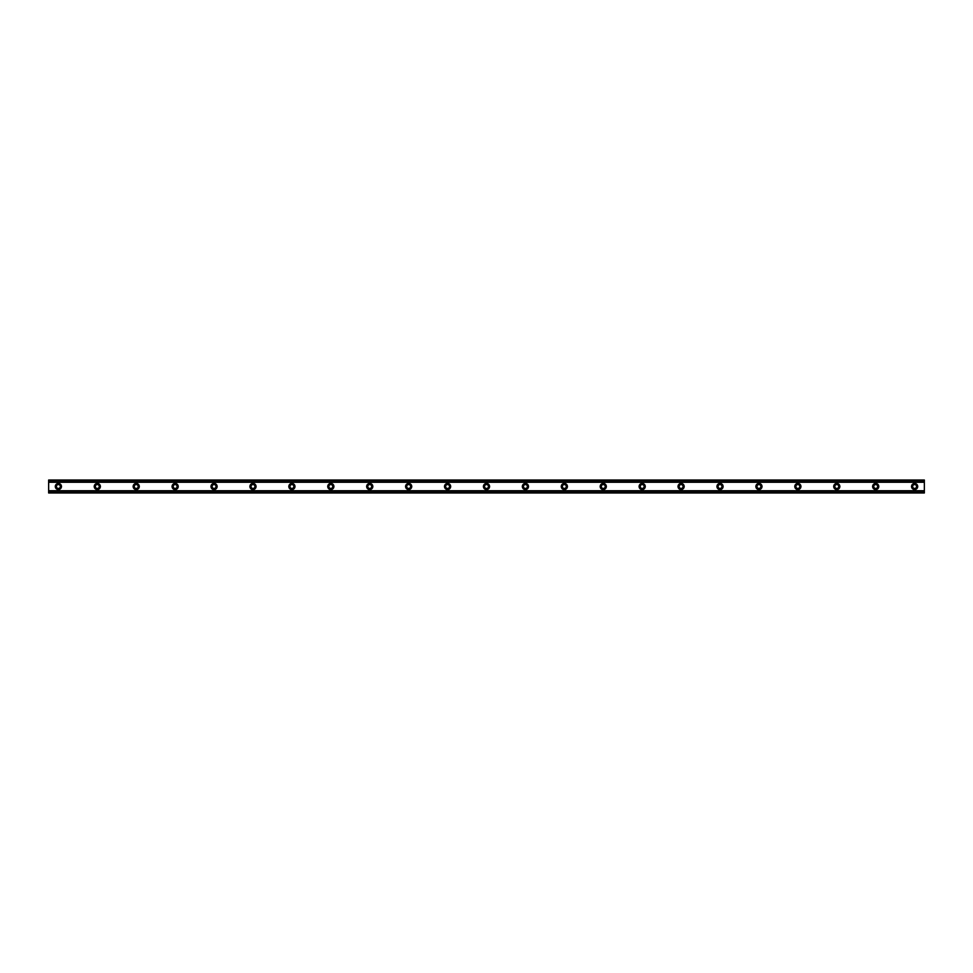 <?xml version="1.0" encoding="UTF-8"?>
<svg xmlns="http://www.w3.org/2000/svg" width="973" height="973" viewBox="0 0 973 973"><rect width="100%" height="100%" fill="white"/><g stroke="black" fill="none" stroke-linecap="round" stroke-linejoin="round"><path stroke-width="1.46" d="M58.38 488.446A1.946 1.946 0 0 1 56.434 486.5A1.946 1.946 0 0 1 58.38 484.554A1.946 1.946 0 0 1 60.326 486.5A1.946 1.946 0 0 1 58.38 488.446M914.62 488.446A1.946 1.946 0 0 1 912.674 486.5A1.946 1.946 0 0 1 914.62 484.554A1.946 1.946 0 0 1 916.566 486.5A1.946 1.946 0 0 1 914.62 488.446M875.7 488.446A1.946 1.946 0 0 1 873.754 486.5A1.946 1.946 0 0 1 875.7 484.554A1.946 1.946 0 0 1 877.646 486.5A1.946 1.946 0 0 1 875.7 488.446M836.78 488.446A1.946 1.946 0 0 1 834.834 486.5A1.946 1.946 0 0 1 836.78 484.554A1.946 1.946 0 0 1 838.726 486.5A1.946 1.946 0 0 1 836.78 488.446M797.86 488.446A1.946 1.946 0 0 1 795.914 486.5A1.946 1.946 0 0 1 797.86 484.554A1.946 1.946 0 0 1 799.806 486.5A1.946 1.946 0 0 1 797.86 488.446M758.94 488.446A1.946 1.946 0 0 1 756.994 486.5A1.946 1.946 0 0 1 758.94 484.554A1.946 1.946 0 0 1 760.886 486.5A1.946 1.946 0 0 1 758.94 488.446M720.02 488.446A1.946 1.946 0 0 1 718.074 486.5A1.946 1.946 0 0 1 720.02 484.554A1.946 1.946 0 0 1 721.966 486.5A1.946 1.946 0 0 1 720.02 488.446M681.1 488.446A1.946 1.946 0 0 1 679.154 486.5A1.946 1.946 0 0 1 681.1 484.554A1.946 1.946 0 0 1 683.046 486.5A1.946 1.946 0 0 1 681.1 488.446M642.18 488.446A1.946 1.946 0 0 1 640.234 486.5A1.946 1.946 0 0 1 642.18 484.554A1.946 1.946 0 0 1 644.126 486.5A1.946 1.946 0 0 1 642.18 488.446M603.26 488.446A1.946 1.946 0 0 1 601.314 486.5A1.946 1.946 0 0 1 603.26 484.554A1.946 1.946 0 0 1 605.206 486.5A1.946 1.946 0 0 1 603.26 488.446M564.34 488.446A1.946 1.946 0 0 1 562.394 486.5A1.946 1.946 0 0 1 564.34 484.554A1.946 1.946 0 0 1 566.286 486.5A1.946 1.946 0 0 1 564.34 488.446M525.42 488.446A1.946 1.946 0 0 1 523.474 486.5A1.946 1.946 0 0 1 525.42 484.554A1.946 1.946 0 0 1 527.366 486.5A1.946 1.946 0 0 1 525.42 488.446M486.5 488.446A1.946 1.946 0 0 1 484.554 486.5A1.946 1.946 0 0 1 486.5 484.554A1.946 1.946 0 0 1 488.446 486.5A1.946 1.946 0 0 1 486.5 488.446M447.58 488.446A1.946 1.946 0 0 1 445.634 486.5A1.946 1.946 0 0 1 447.58 484.554A1.946 1.946 0 0 1 449.526 486.5A1.946 1.946 0 0 1 447.58 488.446M408.66 488.446A1.946 1.946 0 0 1 406.714 486.5A1.946 1.946 0 0 1 408.66 484.554A1.946 1.946 0 0 1 410.606 486.5A1.946 1.946 0 0 1 408.66 488.446M369.74 488.446A1.946 1.946 0 0 1 367.794 486.5A1.946 1.946 0 0 1 369.74 484.554A1.946 1.946 0 0 1 371.686 486.5A1.946 1.946 0 0 1 369.74 488.446M330.82 488.446A1.946 1.946 0 0 1 328.874 486.5A1.946 1.946 0 0 1 330.82 484.554A1.946 1.946 0 0 1 332.766 486.5A1.946 1.946 0 0 1 330.82 488.446M291.9 488.446A1.946 1.946 0 0 1 289.954 486.5A1.946 1.946 0 0 1 291.9 484.554A1.946 1.946 0 0 1 293.846 486.5A1.946 1.946 0 0 1 291.9 488.446M252.98 488.446A1.946 1.946 0 0 1 251.034 486.5A1.946 1.946 0 0 1 252.98 484.554A1.946 1.946 0 0 1 254.926 486.5A1.946 1.946 0 0 1 252.98 488.446M214.06 488.446A1.946 1.946 0 0 1 212.114 486.5A1.946 1.946 0 0 1 214.06 484.554A1.946 1.946 0 0 1 216.006 486.5A1.946 1.946 0 0 1 214.06 488.446M175.14 488.446A1.946 1.946 0 0 1 173.194 486.5A1.946 1.946 0 0 1 175.14 484.554A1.946 1.946 0 0 1 177.086 486.5A1.946 1.946 0 0 1 175.14 488.446M136.22 488.446A1.946 1.946 0 0 1 134.274 486.5A1.946 1.946 0 0 1 136.22 484.554A1.946 1.946 0 0 1 138.166 486.5A1.946 1.946 0 0 1 136.22 488.446M97.3 488.446A1.946 1.946 0 0 1 95.354 486.5A1.946 1.946 0 0 1 97.3 484.554A1.946 1.946 0 0 1 99.246 486.5A1.946 1.946 0 0 1 97.3 488.446M58.38 483.423A3.077 3.077 0 0 0 55.303 486.5A3.077 3.077 0 0 0 58.38 489.577A3.077 3.077 0 0 0 61.457 486.5A3.077 3.077 0 0 0 58.38 483.423M914.62 483.423A3.077 3.077 0 0 0 911.543 486.5A3.077 3.077 0 0 0 914.62 489.577A3.077 3.077 0 0 0 917.697 486.5A3.077 3.077 0 0 0 914.62 483.423M875.7 483.423A3.077 3.077 0 0 0 872.623 486.5A3.077 3.077 0 0 0 875.7 489.577A3.077 3.077 0 0 0 878.777 486.5A3.077 3.077 0 0 0 875.7 483.423M836.78 483.423A3.077 3.077 0 0 0 833.703 486.5A3.077 3.077 0 0 0 836.78 489.577A3.077 3.077 0 0 0 839.857 486.5A3.077 3.077 0 0 0 836.78 483.423M797.86 483.423A3.077 3.077 0 0 0 794.783 486.5A3.077 3.077 0 0 0 797.86 489.577A3.077 3.077 0 0 0 800.937 486.5A3.077 3.077 0 0 0 797.86 483.423M758.94 483.423A3.077 3.077 0 0 0 755.863 486.5A3.077 3.077 0 0 0 758.94 489.577A3.077 3.077 0 0 0 762.017 486.5A3.077 3.077 0 0 0 758.94 483.423M720.02 483.423A3.077 3.077 0 0 0 716.943 486.5A3.077 3.077 0 0 0 720.02 489.577A3.077 3.077 0 0 0 723.097 486.5A3.077 3.077 0 0 0 720.02 483.423M681.1 483.423A3.077 3.077 0 0 0 678.023 486.5A3.077 3.077 0 0 0 681.1 489.577A3.077 3.077 0 0 0 684.177 486.5A3.077 3.077 0 0 0 681.1 483.423M642.18 483.423A3.077 3.077 0 0 0 639.103 486.5A3.077 3.077 0 0 0 642.18 489.577A3.077 3.077 0 0 0 645.257 486.5A3.077 3.077 0 0 0 642.18 483.423M603.26 483.423A3.077 3.077 0 0 0 600.183 486.5A3.077 3.077 0 0 0 603.26 489.577A3.077 3.077 0 0 0 606.337 486.5A3.077 3.077 0 0 0 603.26 483.423M564.34 483.423A3.077 3.077 0 0 0 561.263 486.5A3.077 3.077 0 0 0 564.34 489.577A3.077 3.077 0 0 0 567.417 486.5A3.077 3.077 0 0 0 564.34 483.423M525.42 483.423A3.077 3.077 0 0 0 522.343 486.5A3.077 3.077 0 0 0 525.42 489.577A3.077 3.077 0 0 0 528.497 486.5A3.077 3.077 0 0 0 525.42 483.423M486.5 483.423A3.077 3.077 0 0 0 483.423 486.5A3.077 3.077 0 0 0 486.5 489.577A3.077 3.077 0 0 0 489.577 486.5A3.077 3.077 0 0 0 486.5 483.423M447.58 483.423A3.077 3.077 0 0 0 444.503 486.5A3.077 3.077 0 0 0 447.58 489.577A3.077 3.077 0 0 0 450.657 486.5A3.077 3.077 0 0 0 447.58 483.423M408.66 483.423A3.077 3.077 0 0 0 405.583 486.5A3.077 3.077 0 0 0 408.66 489.577A3.077 3.077 0 0 0 411.737 486.5A3.077 3.077 0 0 0 408.66 483.423M369.74 483.423A3.077 3.077 0 0 0 366.663 486.5A3.077 3.077 0 0 0 369.74 489.577A3.077 3.077 0 0 0 372.817 486.5A3.077 3.077 0 0 0 369.74 483.423M330.82 483.423A3.077 3.077 0 0 0 327.743 486.5A3.077 3.077 0 0 0 330.82 489.577A3.077 3.077 0 0 0 333.897 486.5A3.077 3.077 0 0 0 330.82 483.423M291.9 483.423A3.077 3.077 0 0 0 288.823 486.5A3.077 3.077 0 0 0 291.9 489.577A3.077 3.077 0 0 0 294.977 486.5A3.077 3.077 0 0 0 291.9 483.423M252.98 483.423A3.077 3.077 0 0 0 249.903 486.5A3.077 3.077 0 0 0 252.98 489.577A3.077 3.077 0 0 0 256.057 486.5A3.077 3.077 0 0 0 252.98 483.423M214.06 483.423A3.077 3.077 0 0 0 210.983 486.5A3.077 3.077 0 0 0 214.06 489.577A3.077 3.077 0 0 0 217.137 486.5A3.077 3.077 0 0 0 214.06 483.423M175.14 483.423A3.077 3.077 0 0 0 172.063 486.5A3.077 3.077 0 0 0 175.14 489.577A3.077 3.077 0 0 0 178.217 486.5A3.077 3.077 0 0 0 175.14 483.423M136.22 483.423A3.077 3.077 0 0 0 133.143 486.5A3.077 3.077 0 0 0 136.22 489.577A3.077 3.077 0 0 0 139.297 486.5A3.077 3.077 0 0 0 136.22 483.423M97.3 483.423A3.077 3.077 0 0 0 94.223 486.5A3.077 3.077 0 0 0 97.3 489.577A3.077 3.077 0 0 0 100.377 486.5A3.077 3.077 0 0 0 97.3 483.423M48.65 492.362L48.65 490.72L924.35 490.72L924.35 492.983L48.65 492.983L48.65 492.362L924.35 492.362M48.65 480.638L924.35 480.638L924.35 480.017L48.65 480.017L48.65 490.72M924.35 480.638L924.35 490.72M924.35 492.204L48.65 492.204M48.65 482.28L924.35 482.28M48.65 480.796L924.35 480.796"/></g></svg>
